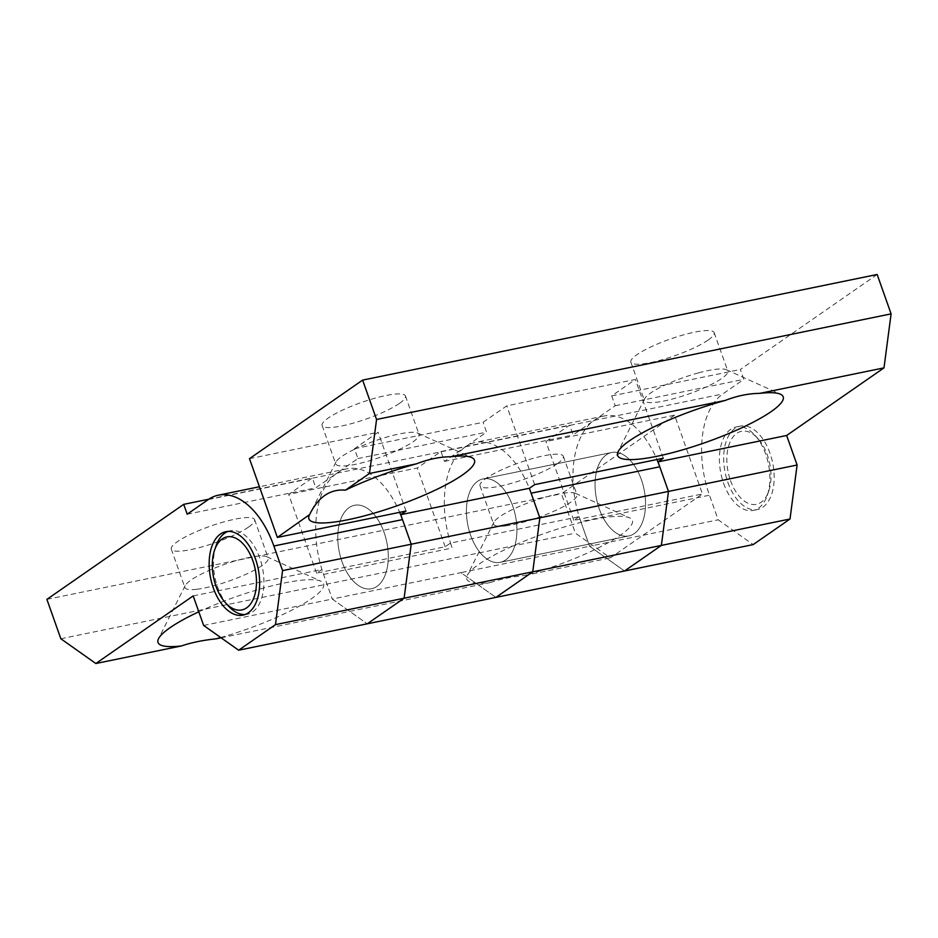 <?xml version="1.0" encoding="UTF-8"?>
<svg xmlns="http://www.w3.org/2000/svg" width="938" height="938" viewBox="0 0 938 938"><rect width="100%" height="100%" fill="white"/><g stroke="black" fill="none" stroke-linecap="round" stroke-linejoin="round"><path stroke-width="0.7" stroke-dasharray="4.69 3.52" d="M354.13 449.466A44.192 8.606 -19.5 0 1 417.644 433.075A44.192 8.606 -19.5 0 1 419.04 434.4A44.192 8.606 -19.5 0 1 412.978 441.845A44.192 8.606 -19.5 0 1 367.438 461.367A44.192 8.606 -19.5 0 1 335.734 463.9A44.192 8.606 -19.5 0 1 335.992 462A44.192 8.606 -19.5 0 1 354.13 449.466M727.876 482.425A42.597 24.247 -101.6 0 0 757.494 509.533A42.597 24.247 -101.6 0 0 772.678 462.926A42.597 24.247 -101.6 0 0 740.363 426.087A42.597 24.247 -101.6 0 0 727.876 482.425M877.159 274.482L740.34 369.502L743.834 379.351L722.776 393.972A79.859 45.458 -101.6 0 0 709.468 495.217L718.18 519.828L753.179 544.591M203.64 625.447L332.275 599.042L367.274 623.805L332.275 599.042L460.91 572.637L495.909 597.4L460.91 572.637L589.545 546.233L624.544 570.996L589.545 546.233L718.18 519.828M249.485 458.67L378.12 432.266L354.447 448.716L357.929 458.553L336.883 473.174A79.859 45.458 -101.6 0 0 323.563 574.419L332.275 599.042L321.816 569.507L316.563 573.153L445.187 546.748L450.451 543.102L579.086 516.697L589.545 546.233L580.833 521.622L709.468 495.217M354.447 448.716L483.07 422.311L506.755 405.861L635.389 379.456L611.705 395.906L615.199 405.755L594.153 420.365A79.859 45.458 -101.6 0 0 580.833 521.622M615.199 405.755L743.834 379.351M611.705 395.906L740.34 369.502M708.096 340.084A44.192 8.606 -19.5 0 1 662.556 359.606A44.192 8.606 -19.5 0 1 630.864 362.138A44.192 8.606 -19.5 0 1 669.638 339.275A44.192 8.606 -19.5 0 1 714.17 332.638A44.192 8.606 -19.5 0 1 708.096 340.084M399.377 403.446A44.192 8.606 -19.5 0 1 353.837 422.968A44.192 8.606 -19.5 0 1 322.133 425.5A44.192 8.606 -19.5 0 1 360.919 402.637A44.192 8.606 -19.5 0 1 405.451 396A44.192 8.606 -19.5 0 1 399.377 403.446M723.597 483.305A42.597 24.247 -101.6 0 0 753.202 510.413A42.597 24.247 -101.6 0 0 767.261 495.416A42.597 24.247 -101.6 0 0 754.914 435.209A42.597 24.247 -101.6 0 0 736.072 426.966A42.597 24.247 -101.6 0 0 723.597 483.305M698.587 372.855A44.192 8.606 -19.5 0 1 726.364 369.713A44.192 8.606 -19.5 0 1 727.771 371.026A44.192 8.606 -19.5 0 1 721.697 378.471A44.192 8.606 -19.5 0 1 676.157 398.005A44.192 8.606 -19.5 0 1 644.453 400.526A44.192 8.606 -19.5 0 1 644.711 398.627A44.192 8.606 -19.5 0 1 698.587 372.855M730.514 480.596A37.274 21.211 -101.6 0 0 750.306 504.046A37.274 21.211 -101.6 0 0 768.726 491.195A37.274 21.211 -101.6 0 0 757.916 438.515A37.274 21.211 -101.6 0 0 732.062 438.304A37.274 21.211 -101.6 0 0 730.514 480.596M512.711 505.992A42.597 24.247 78.4 0 1 500.224 562.331A42.597 24.247 78.4 0 1 470.618 535.235A42.597 24.247 78.4 0 1 483.093 478.884A42.597 24.247 78.4 0 1 512.711 505.992A42.597 24.247 -101.6 0 0 483.093 478.884A42.597 24.247 -101.6 0 0 470.618 535.235A42.597 24.247 -101.6 0 0 500.224 562.331A42.597 24.247 -101.6 0 0 512.711 505.992M599.253 508.83A42.597 24.247 -101.6 0 0 628.859 535.938A42.597 24.247 -101.6 0 0 644.043 489.331A42.597 24.247 -101.6 0 0 611.728 452.491A42.597 24.247 -101.6 0 0 599.253 508.83M216.057 545.81A42.597 24.247 -101.6 0 0 217.639 587.153A42.597 24.247 -101.6 0 0 228.415 606.018M245.064 614.531A42.597 24.247 -101.6 0 0 247.245 614.261A42.597 24.247 -101.6 0 0 262.429 567.666A42.597 24.247 -101.6 0 0 230.115 530.814A42.597 24.247 -101.6 0 0 228.004 531.424M341.983 561.639A42.597 24.247 -101.6 0 0 371.589 588.736A42.597 24.247 -101.6 0 0 386.784 542.141A42.597 24.247 -101.6 0 0 354.458 505.289A42.597 24.247 -101.6 0 0 341.983 561.639M406.013 511.034L378.12 432.266M534.648 484.629L506.755 405.861M450.451 543.102L452.198 548.027A79.859 45.458 78.4 0 1 465.518 446.769L486.564 432.16L483.07 422.311M663.283 458.225L635.389 379.456M357.929 458.553L486.564 432.16M196.675 589.287A44.192 8.606 -19.5 0 1 184.892 587.54A44.192 8.606 -19.5 0 1 185.149 585.64A44.192 8.606 -19.5 0 1 223.678 564.676A44.192 8.606 -19.5 0 1 266.802 556.726A44.192 8.606 -19.5 0 1 268.198 558.04A44.192 8.606 -19.5 0 1 262.136 565.485A44.192 8.606 -19.5 0 1 196.675 589.287M198.809 611.799A87.844 17.107 -19.5 0 1 320.866 581.208A87.844 17.107 -19.5 0 1 220.735 637.535M579.086 516.697L573.822 520.356L702.456 493.951L674.563 415.182L545.939 441.587L569.612 425.149L573.095 434.986L594.153 420.365A79.859 45.458 78.4 0 1 604.236 415.98A79.859 45.458 78.4 0 1 656.94 459.526M573.822 520.356L545.939 441.587M641.346 479.588A42.597 24.247 78.4 0 1 628.859 535.938A42.597 24.247 78.4 0 1 596.545 499.086A42.597 24.247 78.4 0 1 611.728 452.491A42.597 24.247 78.4 0 1 641.346 479.588M531.131 493.2A79.859 45.458 -101.6 0 0 475.601 442.384A79.859 45.458 -101.6 0 0 465.518 446.769L444.471 461.39L440.977 451.541L417.304 467.992L288.67 494.396L312.342 477.946L315.836 487.795L336.883 473.174A79.859 45.458 78.4 0 1 346.966 468.789A79.859 45.458 78.4 0 1 399.67 512.336M445.187 546.748L417.304 467.992M316.563 573.153L288.67 494.396M384.076 532.397A42.597 24.247 78.4 0 1 371.589 588.736A42.597 24.247 78.4 0 1 339.275 551.896A42.597 24.247 78.4 0 1 354.458 505.289A42.597 24.247 78.4 0 1 384.076 532.397M674.563 415.182L561.44 493.763L575.381 533.136L610.368 557.899L702.456 493.951M193.181 595.9L321.816 569.507M221.11 637.805L490.187 582.568A87.844 17.107 -19.5 0 1 467.265 575.334A87.844 17.107 -19.5 0 1 543.852 533.663A87.844 17.107 -19.5 0 1 629.586 517.846A87.844 17.107 -19.5 0 1 607.226 543.254A87.844 17.107 -19.5 0 1 524.752 575.475L610.368 557.899M557.266 463.724A44.192 8.606 -19.5 0 1 511.714 483.246A44.192 8.606 -19.5 0 1 480.022 485.778A44.192 8.606 -19.5 0 1 518.796 462.915A44.192 8.606 -19.5 0 1 563.328 456.278A44.192 8.606 -19.5 0 1 557.266 463.724M248.535 527.086A44.192 8.606 -19.5 0 1 202.995 546.608A44.192 8.606 -19.5 0 1 171.291 549.14A44.192 8.606 -19.5 0 1 210.077 526.277A44.192 8.606 -19.5 0 1 254.608 519.64A44.192 8.606 -19.5 0 1 248.535 527.086M440.977 451.541L569.612 425.149M46.9 599.37L561.44 493.763M208.799 499.204L312.342 477.946M490.187 582.568C500.247 579.18 511.773 576.811 524.752 575.475M60.841 638.755L575.381 533.136M505.394 525.913A44.192 8.606 -19.5 0 1 493.611 524.178A44.192 8.606 -19.5 0 1 493.869 522.267A44.192 8.606 -19.5 0 1 532.397 501.314A44.192 8.606 -19.5 0 1 575.522 493.353A44.192 8.606 -19.5 0 1 576.929 494.666A44.192 8.606 -19.5 0 1 570.855 502.123A44.192 8.606 -19.5 0 1 505.394 525.913M187.201 514.2L315.836 487.795M444.471 461.39L573.095 434.986M208.248 499.579L722.776 393.972M323.563 574.419L452.198 548.027M335.992 462L309.634 514.552M417.644 433.075L471.708 457.568M740.363 426.087L736.072 426.966M757.494 509.533L753.202 510.413M644.711 398.627L618.107 451.682M726.364 369.713L780.428 394.206M630.864 362.138L644.453 400.526M714.17 332.638L727.771 371.026M757.916 438.515L754.914 435.209M768.726 491.195L767.261 495.416M500.224 562.331L628.859 535.938L500.224 562.331M483.093 478.884L611.728 452.491L483.093 478.884M247.245 614.261L242.954 615.14M230.115 530.814L225.835 531.694M322.133 425.5L335.734 463.9M405.451 396L419.04 434.4M185.149 585.64L158.545 638.696M266.802 556.726L320.866 581.208M493.869 522.267L467.265 575.334M575.522 493.353L629.586 517.846M480.022 485.778L493.611 524.178M563.328 456.278L576.929 494.666M171.291 549.14L184.892 587.54M254.608 519.64L268.198 558.04M346.966 468.789L259.427 486.752M604.236 415.98L475.601 442.384"/><path stroke-width="1.41" d="M345.454 490.152A87.844 17.107 -19.5 0 1 416.495 463.829C428.314 459.21 439.84 456.841 451.061 456.724A87.844 17.107 -19.5 0 1 471.708 457.568A87.844 17.107 -19.5 0 1 397.818 505.488A87.844 17.107 -19.5 0 1 309.282 515.279C317.912 497.199 329.965 488.827 345.454 490.152L369.466 473.479L376.56 419.474L362.619 380.101L249.485 458.67L277.378 537.427L309.634 514.552M282.573 570.621L273.861 546.01A79.859 45.458 -101.6 0 0 218.343 495.194A79.859 45.458 -101.6 0 0 208.248 499.579L187.201 514.2L183.707 504.351L46.9 599.37L60.841 638.755L95.84 663.518L193.181 595.9L203.64 625.447L238.639 650.21L275.479 624.626L282.573 570.621L411.207 544.216L404.102 598.221L367.274 623.805L404.102 598.221L411.207 544.216L400.749 514.681L529.384 488.276L539.842 517.823L532.737 571.817L495.909 597.4L624.544 570.996L661.372 545.412L624.544 570.996L753.179 544.591L790.007 519.007L797.112 465.014L786.654 435.478L883.995 367.872L891.1 313.867L877.159 274.482L362.619 380.101M883.995 367.872L759.78 393.362A87.844 17.107 -19.5 0 1 780.428 394.206A87.844 17.107 -19.5 0 1 706.115 442.267A87.844 17.107 -19.5 0 1 618.107 451.682A87.844 17.107 -19.5 0 1 725.215 400.456L451.061 456.724M400.749 514.681L406.013 511.034L277.378 537.427M399.67 512.336A79.859 45.458 78.4 0 1 402.496 519.605L411.207 544.216L668.477 491.418L661.372 545.412L668.477 491.418L658.019 461.883L663.283 458.225L534.648 484.629L529.384 488.276M658.019 461.883L786.654 435.478M656.94 459.526A79.859 45.458 78.4 0 1 659.766 466.796L668.477 491.418L797.112 465.014M275.479 624.626L790.007 519.007M376.56 419.474L891.1 313.867M759.78 393.362C748.559 393.479 737.034 395.848 725.215 400.456M369.466 473.479L416.495 463.829M215.975 586.215A37.274 21.211 -101.6 0 0 225.413 602.712A37.274 21.211 -101.6 0 0 254.456 596.017A37.274 21.211 -101.6 0 0 243.927 544.744A37.274 21.211 -101.6 0 0 214.603 550.031A37.274 21.211 -101.6 0 0 215.975 586.215M225.413 602.712L228.415 606.018A42.597 24.247 -101.6 0 0 245.064 614.531M228.004 531.424A42.597 24.247 -101.6 0 0 216.057 545.81L214.603 550.031M238.639 650.21L495.909 597.4L532.737 571.817L539.842 517.823L531.131 493.2L659.766 466.796M95.84 663.518L181.456 645.942A87.844 17.107 -19.5 0 1 158.545 638.696A87.844 17.107 -19.5 0 1 198.809 611.799M220.735 637.535A87.844 17.107 -19.5 0 1 216.033 638.848L221.11 637.805M181.456 645.942C191.528 642.542 203.054 640.173 216.033 638.848M255.441 558.802A42.597 24.247 -101.6 0 0 225.835 531.694A42.597 24.247 -101.6 0 0 213.348 588.032A42.597 24.247 -101.6 0 0 242.954 615.14A42.597 24.247 -101.6 0 0 255.441 558.802M183.707 504.351L208.799 499.204M273.861 546.01L402.496 519.605M259.427 486.752L218.343 495.194"/></g></svg>
